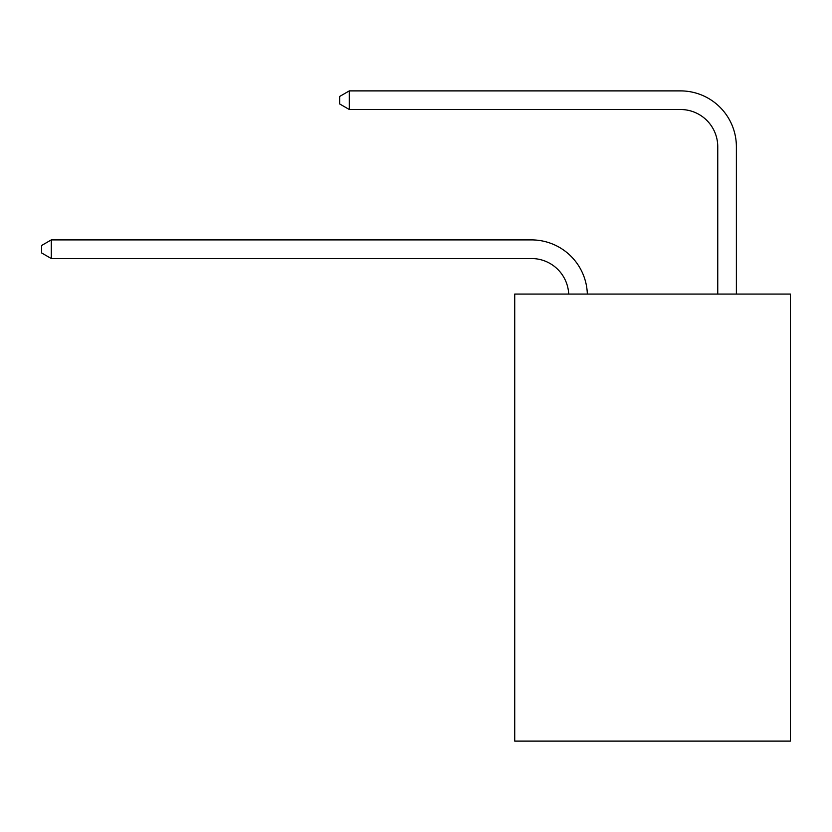 <?xml version="1.0" encoding="UTF-8"?>
<svg xmlns="http://www.w3.org/2000/svg" width="832" height="832" viewBox="0 0 832 832"><rect width="100%" height="100%" fill="white"/><g stroke="black" fill="none" stroke-linecap="round" stroke-linejoin="round"><path stroke-width="1.25" d="M790.4 294.07L790.4 741.114L514.727 741.114L514.727 294.07L790.4 294.07M531.482 258.534A37.253 37.253 178.8 0 1 568.703 294.07A37.253 37.253 178.8 0 0 531.482 258.534A37.253 37.253 178.8 0 1 568.703 294.07A37.253 37.253 178.8 0 0 531.482 258.534A37.253 37.253 178.8 0 1 568.703 294.07A37.253 37.253 178.8 0 0 531.482 258.534A37.253 37.253 178.8 0 1 568.703 294.07A37.253 37.253 178.8 0 0 531.482 258.534A37.253 37.253 178.8 0 1 568.703 294.07A37.253 37.253 178.8 0 0 531.482 258.534A37.253 37.253 178.8 0 1 568.703 294.07A37.253 37.253 178.8 0 0 531.482 258.534A37.253 37.253 178.8 0 1 568.703 294.07A37.253 37.253 178.8 0 0 531.482 258.534A37.253 37.253 178.8 0 1 568.703 294.07A37.253 37.253 178.8 0 0 531.482 258.534A37.253 37.253 178.8 0 1 568.703 294.07A37.253 37.253 178.8 0 0 531.482 258.534A37.253 37.253 178.8 0 1 568.703 294.07A37.253 37.253 178.8 0 0 531.482 258.534A37.253 37.253 178.8 0 1 568.703 294.07A37.253 37.253 178.8 0 0 531.482 258.534A37.253 37.253 178.8 0 1 568.703 294.07A37.253 37.253 178.8 0 0 531.482 258.534A37.253 37.253 178.8 0 1 568.703 294.07A37.253 37.253 178.8 0 0 531.482 258.534A37.253 37.253 178.8 0 1 568.703 294.07A37.253 37.253 178.8 0 0 531.482 258.534A37.253 37.253 178.8 0 1 568.703 294.07A37.253 37.253 178.8 0 0 531.482 258.534A37.253 37.253 178.8 0 1 568.703 294.07A37.253 37.253 178.8 0 0 531.482 258.534A37.253 37.253 178.8 0 1 568.703 294.07A37.253 37.253 178.8 0 0 531.482 258.534A37.253 37.253 178.8 0 1 568.703 294.07A37.253 37.253 178.8 0 0 531.482 258.534A37.253 37.253 178.8 0 1 568.703 294.07A37.253 37.253 0 0 0 531.482 258.534L51.282 258.534L41.6 252.938L41.6 245.492L51.282 239.897L531.482 239.897A55.879 55.879 -1.2 0 1 587.34 294.07M717.756 294.07L717.756 146.765A37.253 37.253 0 0 0 680.503 109.512L349.315 109.512L339.633 103.927L339.633 96.47L349.315 90.886L680.503 90.886A55.879 55.879 1.2 0 1 736.382 146.765L736.382 294.07M51.282 258.534L51.282 239.897L531.482 239.897M717.756 146.765A37.253 37.253 -178.8 0 0 680.503 109.512A37.253 37.253 -178.8 0 1 717.756 146.765A37.253 37.253 -178.8 0 0 680.503 109.512A37.253 37.253 -178.8 0 1 717.756 146.765A37.253 37.253 -178.8 0 0 680.503 109.512A37.253 37.253 -178.8 0 1 717.756 146.765A37.253 37.253 -178.8 0 0 680.503 109.512A37.253 37.253 -178.8 0 1 717.756 146.765A37.253 37.253 -178.8 0 0 680.503 109.512A37.253 37.253 -178.8 0 1 717.756 146.765A37.253 37.253 -178.8 0 0 680.503 109.512A37.253 37.253 -178.8 0 1 717.756 146.765A37.253 37.253 -178.8 0 0 680.503 109.512A37.253 37.253 -178.8 0 1 717.756 146.765A37.253 37.253 -178.8 0 0 680.503 109.512A37.253 37.253 -178.8 0 1 717.756 146.765A37.253 37.253 -178.8 0 0 680.503 109.512A37.253 37.253 -178.8 0 1 717.756 146.765A37.253 37.253 -178.8 0 0 680.503 109.512A37.253 37.253 -178.8 0 1 717.756 146.765A37.253 37.253 -178.8 0 0 680.503 109.512A37.253 37.253 -178.8 0 1 717.756 146.765A37.253 37.253 -178.8 0 0 680.503 109.512A37.253 37.253 -178.8 0 1 717.756 146.765A37.253 37.253 -178.8 0 0 680.503 109.512A37.253 37.253 -178.8 0 1 717.756 146.765A37.253 37.253 -178.8 0 0 680.503 109.512A37.253 37.253 -178.8 0 1 717.756 146.765A37.253 37.253 -178.8 0 0 680.503 109.512A37.253 37.253 -178.8 0 1 717.756 146.765A37.253 37.253 -178.8 0 0 680.503 109.512A37.253 37.253 -178.8 0 1 717.756 146.765A37.253 37.253 -178.8 0 0 680.503 109.512A37.253 37.253 -178.8 0 1 717.756 146.765A37.253 37.253 -178.8 0 0 680.503 109.512A37.253 37.253 -178.8 0 1 717.756 146.765A37.253 37.253 -178.8 0 0 680.503 109.512M349.315 90.886L349.315 109.512"/></g></svg>
